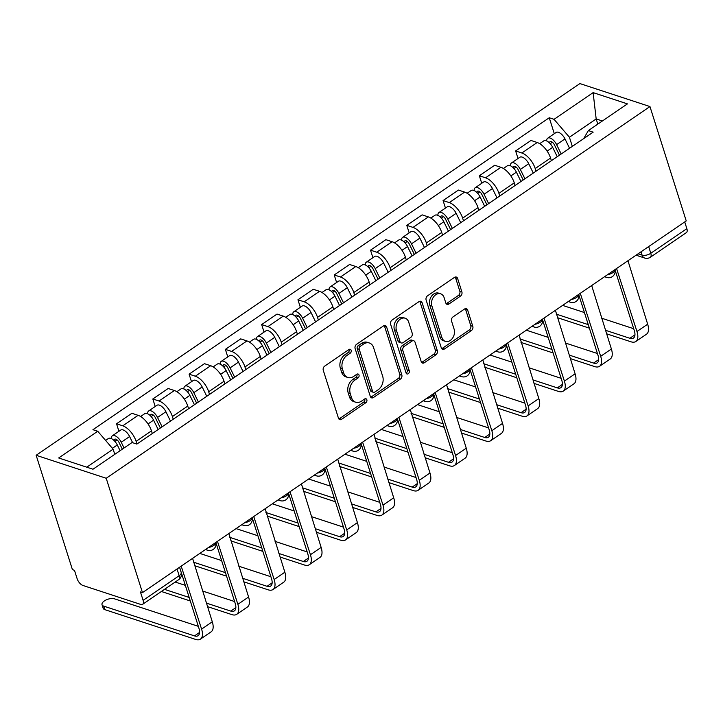 <?xml version="1.0" encoding="UTF-8"?>
<svg xmlns="http://www.w3.org/2000/svg" width="723" height="723" viewBox="0 0 723 723"><rect width="100%" height="100%" fill="white"/><g stroke="black" fill="none" stroke-linecap="round" stroke-linejoin="round"><path stroke-width="1.08" d="M351.161 350.284A2.205 1.636 108.2 0 0 350.248 349.281A2.205 1.636 108.2 0 0 348.974 349.516L324.717 366.1A3.154 2.341 108.2 0 0 323.28 370.321L338.463 418.192A3.154 2.341 108.2 0 0 339.765 419.629A3.154 2.341 108.2 0 0 341.59 419.295L365.847 402.711A2.205 1.636 108.2 0 0 366.85 399.756A2.205 1.636 108.2 0 0 365.946 398.753A2.205 1.636 108.2 0 0 364.663 398.988L361.527 401.138A10.086 7.501 108.2 0 1 355.68 402.214A10.086 7.501 108.2 0 1 351.523 397.614L350.257 393.628A10.086 7.501 108.2 0 1 354.857 380.126L358.002 377.975A2.205 1.636 108.2 0 0 359.006 375.02A2.205 1.636 108.2 0 0 358.093 374.017A2.205 1.636 108.2 0 0 356.819 374.252L353.683 376.403A10.086 7.501 108.2 0 1 347.835 377.478A10.086 7.501 108.2 0 1 343.678 372.878L342.404 368.893A10.086 7.501 108.2 0 1 347.013 355.391L350.149 353.24A2.205 1.636 108.2 0 0 351.161 350.284M347.835 377.478L345.793 376.81A10.086 7.501 108.2 0 1 341.636 372.209L340.361 368.224A10.086 7.501 108.2 0 1 344.97 354.713L348.106 352.571A2.205 1.636 108.2 0 0 349.119 349.616A2.205 1.636 108.2 0 0 349.064 349.462M338.852 418.96A3.154 2.341 108.2 0 0 339.548 418.626L363.805 402.042A2.205 1.636 108.2 0 0 364.808 399.087A2.205 1.636 108.2 0 0 364.754 398.933M355.68 402.214L353.637 401.545A10.086 7.501 108.2 0 1 349.48 396.945L348.215 392.96A10.086 7.501 108.2 0 1 352.815 379.458L355.96 377.307A2.205 1.636 108.2 0 0 356.963 374.351A2.205 1.636 108.2 0 0 356.909 374.198M460.443 296.132A3.154 2.341 108.2 0 0 461.88 291.911L457.623 278.482A3.154 2.341 108.2 0 0 456.321 277.045A3.154 2.341 108.2 0 0 454.496 277.379L427.555 295.797A3.154 2.341 108.2 0 0 426.118 300.018L441.301 347.89A3.154 2.341 108.2 0 0 442.603 349.326A3.154 2.341 108.2 0 0 444.428 348.992L471.369 330.574A3.154 2.341 108.2 0 0 472.806 326.353L467.664 310.131A3.154 2.341 108.2 0 0 466.362 308.694A3.154 2.341 108.2 0 0 464.537 309.028L453.005 316.909A3.154 2.341 108.2 0 0 451.568 321.129L454.116 329.182A8.432 6.272 108.2 0 1 452.471 338.274A8.432 6.272 108.2 0 1 445.386 341.364A8.432 6.272 108.2 0 1 441.907 337.533L431.911 306.01A8.432 6.272 108.2 0 1 433.556 296.909A8.432 6.272 108.2 0 1 440.641 293.818A8.432 6.272 108.2 0 1 444.121 297.659L445.784 302.91A3.154 2.341 108.2 0 0 447.085 304.347A3.154 2.341 108.2 0 0 448.911 304.012L460.443 296.132L458.4 295.463A3.154 2.341 108.2 0 0 459.837 291.242L455.58 277.813A3.154 2.341 108.2 0 0 455.192 277.045M649.95 106.552L686.226 220.904L142.476 592.616L106.209 478.265L649.95 106.552L579.9 83.579L36.15 455.282L72.427 569.643L74.469 570.311L77.135 578.707A6.426 3.091 -124.4 0 0 82.937 585.467L140.732 604.428A6.426 3.091 -124.4 0 0 142.639 604.311A6.426 3.091 -124.4 0 0 143.1 600.343L179.15 575.707A6.426 2.991 -17.6 0 0 181.193 572.426L179.557 567.275M386.624 327.013A3.154 2.341 108.2 0 0 385.323 325.576A3.154 2.341 108.2 0 0 383.497 325.91L356.566 344.329A3.154 2.341 108.2 0 0 355.12 348.549L370.312 396.421A3.154 2.341 108.2 0 0 371.613 397.858A3.154 2.341 108.2 0 0 373.439 397.523L400.37 379.114A3.154 2.341 108.2 0 0 401.816 374.894L386.624 327.013L384.582 326.344A3.154 2.341 108.2 0 0 384.193 325.576M392.056 320.063L418.997 301.645A3.154 2.341 108.2 0 1 420.822 301.31A3.154 2.341 108.2 0 1 422.124 302.747L437.307 350.619A3.154 2.341 108.2 0 1 435.87 354.839L424.347 362.72A3.154 2.341 108.2 0 1 422.521 363.063A3.154 2.341 108.2 0 1 421.22 361.627L415.056 342.205A3.154 2.341 108.2 0 0 413.755 340.777A3.154 2.341 108.2 0 0 411.929 341.111L404.284 346.335A3.154 2.341 108.2 0 0 402.847 350.556L409.254 370.772A2.205 1.636 108.2 0 1 408.829 373.149A2.205 1.636 108.2 0 1 406.968 373.963A2.205 1.636 108.2 0 1 406.064 372.96L390.619 324.284A3.154 2.341 108.2 0 1 392.056 320.063M684.726 221.934L686.85 228.64A6.426 3.091 55.6 0 1 686.389 232.598L650.339 257.243A6.426 3.091 -124.4 0 0 650.799 253.276L686.85 228.64M142.476 592.616L140.434 591.947L143.1 600.343M106.209 478.265L36.15 455.282M152.309 433.52L151.469 430.872A14.776 7.103 -124.4 0 0 138.12 415.327L122.774 425.82A14.776 7.103 55.6 0 1 136.123 441.364L136.963 444.021M122.774 425.82L116.539 423.777L118.933 431.306M138.12 415.327L131.893 413.285L116.539 423.777M155.21 406.507L152.824 398.979L159.051 401.021A14.776 7.103 55.6 0 1 172.399 416.565L173.24 419.213M188.595 408.721L187.754 406.073A14.776 7.103 -124.4 0 0 174.397 390.528L168.17 388.477L152.824 398.979M191.496 381.699L189.101 374.171L195.327 376.213A14.776 7.103 55.6 0 1 208.685 391.767L209.525 394.415M224.871 383.922L224.031 381.265A14.776 7.103 -124.4 0 0 210.682 365.721L204.455 363.678L189.101 374.171M227.772 356.9L225.386 349.372L231.613 351.414A14.776 7.103 55.6 0 1 244.961 366.959L245.802 369.616M261.157 359.114L260.307 356.466A14.776 7.103 -124.4 0 0 246.959 340.922L240.732 338.879L225.386 349.372M264.049 332.101L261.663 324.573L267.89 326.615A14.776 7.103 55.6 0 1 281.247 342.16L282.087 344.808M297.433 334.315L296.593 331.667A14.776 7.103 -124.4 0 0 283.244 316.123L277.017 314.071L261.663 324.573M300.334 307.293L297.948 299.765L304.175 301.807A14.776 7.103 55.6 0 1 317.524 317.361L318.364 320.009M333.719 309.516L332.869 306.859A14.776 7.103 -124.4 0 0 319.521 291.315L313.294 289.272L297.948 299.765M336.611 282.494L334.225 274.966L340.452 277.008A14.776 7.103 55.6 0 1 353.8 292.553L354.65 295.21M369.995 284.717L369.155 282.06A14.776 7.103 -124.4 0 0 355.806 266.516L349.58 264.473L334.225 274.966M372.896 257.695L370.51 250.167L376.737 252.21A14.776 7.103 55.6 0 1 390.086 267.754L390.926 270.402M406.272 259.909L405.431 257.261A14.776 7.103 -124.4 0 0 392.083 241.717L385.856 239.665L370.51 250.167M409.173 232.887L406.787 225.359L413.014 227.402A14.776 7.103 55.6 0 1 426.362 242.955L427.212 245.603M442.557 235.111L441.717 232.454A14.776 7.103 -124.4 0 0 428.368 216.909L422.142 214.867L406.787 225.359M445.458 208.088L443.072 200.56L449.299 202.603A14.776 7.103 55.6 0 1 462.648 218.147L463.488 220.804M478.834 210.312L477.993 207.655A14.776 7.103 -124.4 0 0 464.645 192.11L458.418 190.068L443.072 200.56M481.735 183.29L479.349 175.761L485.576 177.804A14.776 7.103 55.6 0 1 498.924 193.348L499.765 195.996M515.119 185.504L514.279 182.856A14.776 7.103 -124.4 0 0 500.931 167.311L494.695 165.269L479.349 175.761M518.02 158.482L515.635 150.953L521.861 152.996A14.776 7.103 55.6 0 1 535.21 168.549L536.05 171.197M551.396 160.705L550.555 158.048A14.776 7.103 -124.4 0 0 537.207 142.503L530.98 140.461L515.635 150.953M114.767 454.333L113.122 449.173L86.769 467.185M602.386 120.994L596.177 118.961L569.426 137.243L554.044 119.331L593.122 92.616L627.428 103.877L588.359 130.583L593.158 132.155L136.855 444.085L132.056 442.512L92.987 469.227L58.671 457.966L97.741 431.26L113.122 449.173M554.044 119.331L549.245 117.75L92.942 429.688L97.741 431.26M597.813 124.121L596.177 118.961L593.122 92.616M569.426 137.243L572.327 146.398M554.297 133.683L549.245 117.75M588.359 130.583L583.696 138.626M370.7 397.189A3.154 2.341 108.2 0 0 371.396 396.855L398.328 378.436A3.154 2.341 108.2 0 0 399.774 374.216L384.582 326.344M360.253 346.335A2.205 1.636 108.2 0 0 359.25 349.29L372.58 391.315A2.205 1.636 108.2 0 0 373.484 392.318A2.205 1.636 108.2 0 0 374.767 392.083L378.075 389.824A10.086 7.501 108.2 0 0 382.684 376.312L373.565 347.591A10.086 7.501 108.2 0 0 369.408 343A10.086 7.501 108.2 0 0 363.561 344.076L360.253 346.335L358.21 345.666A2.205 1.636 108.2 0 0 357.207 348.622L359.25 349.29M373.484 392.318L371.441 391.649A2.205 1.636 108.2 0 1 370.538 390.646L357.207 348.622M369.408 343L367.365 342.322A10.086 7.501 108.2 0 0 361.518 343.407L363.561 344.076M358.21 345.666L361.518 343.407M421.608 362.395A3.154 2.341 108.2 0 0 422.304 362.051L433.827 354.171A3.154 2.341 108.2 0 0 435.264 349.95L420.081 302.078A3.154 2.341 108.2 0 0 419.692 301.31M413.755 340.777L411.712 340.099A3.154 2.341 108.2 0 0 409.887 340.443L402.241 345.666A3.154 2.341 108.2 0 0 400.804 349.887L407.212 370.104L409.254 370.772M406.118 373.113A2.205 1.636 108.2 0 0 407.212 370.104M408.667 322.06A8.432 6.272 108.2 0 0 405.187 318.219A8.432 6.272 108.2 0 0 398.102 321.31A8.432 6.272 108.2 0 0 396.457 330.411L399.973 341.518A3.154 2.341 108.2 0 0 401.274 342.946A3.154 2.341 108.2 0 0 403.1 342.612L410.745 337.388A3.154 2.341 108.2 0 0 412.191 333.167L408.667 322.06M405.187 318.219L403.145 317.551A8.432 6.272 108.2 0 0 396.059 320.641A8.432 6.272 108.2 0 0 394.415 329.742L396.457 330.411M401.274 342.946L399.232 342.277A3.154 2.341 108.2 0 1 397.93 340.84L394.415 329.742M446.172 303.678A3.154 2.341 108.2 0 0 446.868 303.344L458.4 295.463M440.641 293.818L438.599 293.149A8.432 6.272 108.2 0 0 431.514 296.24A8.432 6.272 108.2 0 0 429.869 305.341L431.911 306.01M445.386 341.364L443.344 340.696A8.432 6.272 108.2 0 1 439.864 336.855L429.869 305.341M441.69 348.658A3.154 2.341 108.2 0 0 442.386 348.323L469.326 329.905A3.154 2.341 108.2 0 0 470.763 325.684L465.621 309.462A3.154 2.341 108.2 0 0 465.232 308.694M122.323 449.173L118.979 442.349A3.859 1.853 -124.4 0 0 114.713 439.25A3.859 1.853 -124.4 0 0 114.234 440.678M124.049 447.989L121.247 442.268A8.034 3.859 -124.4 0 0 112.354 435.797A8.034 3.859 -124.4 0 0 111.351 438.581M132.634 442.702L129.616 436.538A8.034 3.859 -124.4 0 0 120.723 430.077L112.354 435.797M120.099 450.691L117.298 444.97A8.034 3.859 -124.4 0 0 108.405 438.5L105.603 440.415M180.434 566.669A6.426 4.772 108.2 0 0 181.22 566.226L201.6 629.118A16.222 7.799 55.6 0 1 200.434 639.132A16.222 7.799 55.6 0 1 195.626 639.421L104.835 609.643A7.393 3.443 162.4 0 1 103.145 608.224L102.024 604.699A7.393 3.443 -17.6 0 0 103.723 606.127L194.505 635.897A12.047 5.784 -124.4 0 0 198.084 635.68A12.047 5.784 -124.4 0 0 198.942 628.251L179.593 567.248M198.337 626.335L114.415 598.807A7.393 3.443 -17.6 0 0 106.073 599.954A7.393 3.443 -17.6 0 0 102.024 604.699M193.357 557.84A6.426 4.772 108.2 0 1 192.616 558.436L212.291 621.807A16.222 7.799 55.6 0 1 211.134 631.821L200.434 639.132M160.379 428.007L155.264 417.551A3.859 1.853 -124.4 0 0 150.99 414.451A3.859 1.853 -124.4 0 0 150.52 415.879M162.115 426.823L157.524 417.46A8.034 3.859 -124.4 0 0 148.631 410.998A8.034 3.859 -124.4 0 0 147.637 413.782M170.483 421.102L165.901 411.739A8.034 3.859 -124.4 0 0 157.008 405.278L148.631 410.998M158.156 429.525L153.574 420.162A8.034 3.859 -124.4 0 0 144.681 413.701L140.596 416.493M196.665 403.208L191.541 392.743A3.859 1.853 -124.4 0 0 187.275 389.643A3.859 1.853 -124.4 0 0 186.796 391.08M198.391 402.024L193.809 392.661A8.034 3.859 -124.4 0 0 184.916 386.199A8.034 3.859 -124.4 0 0 183.913 388.983M206.769 396.294L202.178 386.941A8.034 3.859 -124.4 0 0 193.285 380.47L184.916 386.199M194.442 404.726L189.851 395.364A8.034 3.859 -124.4 0 0 180.958 388.902L176.882 391.694M216.71 541.87A6.426 4.772 108.2 0 0 217.496 541.419L237.876 604.32A16.222 7.799 55.6 0 1 236.719 614.333A16.222 7.799 55.6 0 1 231.902 614.622L207.474 606.606M206.353 603.081L230.791 611.098A12.047 5.784 -124.4 0 0 234.36 610.881A12.047 5.784 -124.4 0 0 235.219 603.452L215.87 542.449M229.634 533.041A6.426 4.772 108.2 0 1 228.893 533.628L248.576 597.008A16.222 7.799 55.6 0 1 247.42 607.013L236.719 614.333M190.285 600.976L161.392 591.495M175.21 582.051L185.341 585.368M202.521 591.007L234.614 601.536M164.51 589.362L189.173 597.451M252.996 517.072A6.426 4.772 108.2 0 0 253.782 516.62L274.162 579.521A16.222 7.799 55.6 0 1 272.996 589.525A16.222 7.799 55.6 0 1 268.188 589.823L243.75 581.807M242.639 578.283L267.067 586.299A12.047 5.784 -124.4 0 0 270.646 586.082A12.047 5.784 -124.4 0 0 271.505 578.644L252.155 517.641M265.919 508.233A6.426 4.772 108.2 0 1 265.178 508.829L284.853 572.209A16.222 7.799 55.6 0 1 283.696 582.214L272.996 589.525M226.57 576.168L194.478 565.639M199.819 553.42L221.618 560.569M238.807 566.208L270.89 576.728M193.357 562.123L225.449 572.643M232.942 378.4L227.826 367.944A3.859 1.853 -124.4 0 0 223.552 364.844A3.859 1.853 -124.4 0 0 223.082 366.272M234.677 377.216L230.086 367.862A8.034 3.859 -124.4 0 0 221.193 361.392A8.034 3.859 -124.4 0 0 220.199 364.175M243.045 371.495L238.463 362.133A8.034 3.859 -124.4 0 0 229.571 355.671L221.193 361.392M230.718 379.918L226.136 370.565A8.034 3.859 -124.4 0 0 217.243 364.103L213.158 366.886M269.227 353.601L264.103 343.145A3.859 1.853 -124.4 0 0 259.837 340.045A3.859 1.853 -124.4 0 0 259.358 341.473M270.953 352.417L266.371 343.054A8.034 3.859 -124.4 0 0 257.478 336.593A8.034 3.859 -124.4 0 0 256.475 339.376M279.331 346.697L274.74 337.334A8.034 3.859 -124.4 0 0 265.847 330.872L257.478 336.593M267.004 355.12L262.413 345.757A8.034 3.859 -124.4 0 0 253.52 339.295L249.435 342.087M305.504 328.802L300.379 318.346A3.859 1.853 -124.4 0 0 296.114 315.237A3.859 1.853 -124.4 0 0 295.644 316.674M307.239 327.618L302.648 318.256A8.034 3.859 -124.4 0 0 293.755 311.794A8.034 3.859 -124.4 0 0 292.761 314.577M315.608 321.889L311.026 312.535A8.034 3.859 -124.4 0 0 302.133 306.064L293.755 311.794M303.28 330.321L298.698 320.958A8.034 3.859 -124.4 0 0 289.806 314.496L285.721 317.289M289.272 492.264A6.426 4.772 108.2 0 0 290.059 491.821L310.438 554.713A16.222 7.799 55.6 0 1 309.281 564.726A16.222 7.799 55.6 0 1 304.464 565.015L280.036 557.008M278.915 553.484L303.344 561.491A12.047 5.784 -124.4 0 0 306.923 561.274A12.047 5.784 -124.4 0 0 307.781 553.845L288.432 492.842M302.196 483.434A6.426 4.772 108.2 0 1 301.455 484.03L321.139 547.401A16.222 7.799 55.6 0 1 319.982 557.415L309.281 564.726M262.847 551.369L230.754 540.84M236.105 528.612L257.903 535.761M275.083 541.4L307.176 551.929M229.643 537.316L261.735 547.844M325.558 467.465A6.426 4.772 108.2 0 0 326.344 467.013L346.724 529.914A16.222 7.799 55.6 0 1 345.558 539.927A16.222 7.799 55.6 0 1 340.75 540.217L316.312 532.2M315.201 528.676L339.629 536.692A12.047 5.784 -124.4 0 0 343.208 536.475A12.047 5.784 -124.4 0 0 344.067 529.046L324.717 468.043M338.481 458.635A6.426 4.772 108.2 0 1 337.74 459.222L357.415 522.602A16.222 7.799 55.6 0 1 356.258 532.607L345.558 539.927M299.132 526.57L267.04 516.041M272.381 503.814L294.18 510.962M311.369 516.602L343.452 527.13M265.919 512.517L298.012 523.045M361.834 442.666A6.426 4.772 108.2 0 0 362.621 442.214L383 505.115A16.222 7.799 55.6 0 1 381.843 515.119A16.222 7.799 55.6 0 1 377.026 515.418L352.598 507.401M351.477 503.877L375.906 511.893A12.047 5.784 -124.4 0 0 379.485 511.676A12.047 5.784 -124.4 0 0 380.343 504.238L360.994 443.235M374.758 433.827A6.426 4.772 108.2 0 1 374.017 434.424L393.701 497.804A16.222 7.799 55.6 0 1 392.544 507.808L381.843 515.119M335.409 501.762L303.317 491.242M308.667 479.015L330.465 486.163M347.646 491.803L379.738 502.322M302.205 487.718L334.297 498.237M341.789 303.994L336.665 293.538A3.859 1.853 -124.4 0 0 332.399 290.438A3.859 1.853 -124.4 0 0 331.92 291.866M343.515 302.81L338.933 293.457A8.034 3.859 -124.4 0 0 330.04 286.986A8.034 3.859 -124.4 0 0 329.037 289.769M351.893 297.09L347.302 287.727A8.034 3.859 -124.4 0 0 338.409 281.265L330.04 286.986M339.566 305.513L334.975 296.159A8.034 3.859 -124.4 0 0 326.082 289.697L321.997 292.481M398.12 417.858A6.426 4.772 108.2 0 0 398.906 417.415L419.286 480.307A16.222 7.799 55.6 0 1 418.12 490.321A16.222 7.799 55.6 0 1 413.312 490.61L388.875 482.603M387.763 479.078L412.191 487.094A12.047 5.784 -124.4 0 0 415.761 486.877A12.047 5.784 -124.4 0 0 416.629 479.439L397.27 418.436M411.044 409.028A6.426 4.772 108.2 0 1 410.303 409.625L429.977 472.996A16.222 7.799 55.6 0 1 428.82 483.009L418.12 490.321M371.694 476.963L339.602 466.434M344.943 454.207L366.742 461.355M383.931 466.995L416.014 477.523M338.481 462.91L370.574 473.438M378.066 279.195L372.941 268.739A3.859 1.853 -124.4 0 0 368.676 265.639A3.859 1.853 -124.4 0 0 368.206 267.067M379.801 278.012L375.21 268.649A8.034 3.859 -124.4 0 0 366.317 262.187A8.034 3.859 -124.4 0 0 365.323 264.97M388.17 272.291L383.588 262.928A8.034 3.859 -124.4 0 0 374.695 256.466L366.317 262.187M375.843 280.714L371.261 271.351A8.034 3.859 -124.4 0 0 362.368 264.889L358.283 267.682M434.396 393.059A6.426 4.772 108.2 0 0 435.183 392.607L455.562 455.508A16.222 7.799 55.6 0 1 454.406 465.522A16.222 7.799 55.6 0 1 449.589 465.811L425.16 457.795M424.04 454.27L448.468 462.286A12.047 5.784 -124.4 0 0 452.047 462.069A12.047 5.784 -124.4 0 0 452.905 454.64L433.556 393.637M447.32 384.229A6.426 4.772 108.2 0 1 446.579 384.817L466.263 448.197A16.222 7.799 55.6 0 1 465.097 458.201L454.406 465.522M407.971 452.164L375.879 441.636M381.229 429.408L403.027 436.556M420.208 442.196L452.3 452.725M374.767 438.111L406.859 448.64M414.351 254.397L409.227 243.94A3.859 1.853 -124.4 0 0 404.961 240.831A3.859 1.853 -124.4 0 0 404.482 242.268M416.077 253.213L411.495 243.85A8.034 3.859 -124.4 0 0 402.603 237.388A8.034 3.859 -124.4 0 0 401.599 240.172M424.455 247.483L419.864 238.129A8.034 3.859 -124.4 0 0 410.971 231.658L402.603 237.388M412.128 255.915L407.537 246.552A8.034 3.859 -124.4 0 0 398.644 240.09L394.559 242.883M470.682 368.26A6.426 4.772 108.2 0 0 471.468 367.808L491.839 430.709A16.222 7.799 55.6 0 1 490.682 440.714A16.222 7.799 55.6 0 1 485.874 441.012L461.437 432.996M460.325 429.471L484.753 437.487A12.047 5.784 -124.4 0 0 488.323 437.27A12.047 5.784 -124.4 0 0 489.191 429.833L469.833 368.829M483.606 359.421A6.426 4.772 108.2 0 1 482.865 360.018L502.539 423.398A16.222 7.799 55.6 0 1 501.382 433.402L490.682 440.714M444.256 427.356L412.164 416.837M417.505 404.609L439.304 411.758M456.493 417.397L488.576 427.917M411.044 413.312L443.136 423.832M450.628 229.589L445.504 219.132A3.859 1.853 -124.4 0 0 441.238 216.032A3.859 1.853 -124.4 0 0 440.768 217.46M452.363 228.405L447.772 219.051A8.034 3.859 -124.4 0 0 438.879 212.58A8.034 3.859 -124.4 0 0 437.885 215.364M460.732 222.684L456.15 213.321A8.034 3.859 -124.4 0 0 447.257 206.859L438.879 212.58M448.405 231.107L443.823 221.753A8.034 3.859 -124.4 0 0 434.93 215.291L430.845 218.075M506.959 343.452A6.426 4.772 108.2 0 0 507.745 343.009L528.124 405.901A16.222 7.799 55.6 0 1 526.968 415.915A16.222 7.799 55.6 0 1 522.151 416.204L497.722 408.197M496.602 404.672L521.03 412.688A12.047 5.784 -124.4 0 0 524.609 412.471A12.047 5.784 -124.4 0 0 525.467 405.034L506.118 344.031M519.882 334.622A6.426 4.772 108.2 0 1 519.141 335.219L538.825 398.59A16.222 7.799 55.6 0 1 537.659 408.603L526.968 415.915M480.533 402.557L448.441 392.029M453.791 379.801L475.589 386.959M492.77 392.589L524.862 403.118M447.329 388.504L479.412 399.033M486.913 204.79L481.789 194.333A3.859 1.853 -124.4 0 0 477.523 191.233A3.859 1.853 -124.4 0 0 477.044 192.661M488.64 203.606L484.058 194.243A8.034 3.859 -124.4 0 0 475.165 187.781A8.034 3.859 -124.4 0 0 474.161 190.565M497.017 197.885L492.426 188.522A8.034 3.859 -124.4 0 0 483.533 182.06L475.165 187.781M484.69 206.308L480.099 196.945A8.034 3.859 -124.4 0 0 471.206 190.483L467.121 193.276M543.244 318.653A6.426 4.772 108.2 0 0 544.03 318.201L564.401 381.102A16.222 7.799 55.6 0 1 563.244 391.116A16.222 7.799 55.6 0 1 558.427 391.405L533.999 383.389M532.887 379.864L557.316 387.88A12.047 5.784 -124.4 0 0 560.885 387.664A12.047 5.784 -124.4 0 0 561.753 380.235L542.395 319.232M556.168 309.824A6.426 4.772 108.2 0 1 555.427 310.411L575.101 373.791A16.222 7.799 55.6 0 1 573.945 383.796L563.244 391.116M516.818 377.758L484.726 367.23M490.067 355.002L511.866 362.151M529.055 367.79L561.138 378.319M483.606 363.705L515.698 374.234M523.19 179.991L518.066 169.534A3.859 1.853 -124.4 0 0 513.8 166.426A3.859 1.853 -124.4 0 0 513.33 167.863M524.925 178.807L520.334 169.444A8.034 3.859 -124.4 0 0 511.441 162.982A8.034 3.859 -124.4 0 0 510.447 165.766M533.294 173.077L528.712 163.723A8.034 3.859 -124.4 0 0 519.819 157.252L511.441 162.982M520.967 181.509L516.385 172.146A8.034 3.859 -124.4 0 0 507.492 165.684L503.407 168.477M579.521 293.854A6.426 4.772 108.2 0 0 580.307 293.402L600.686 356.303A16.222 7.799 55.6 0 1 599.53 366.308A16.222 7.799 55.6 0 1 594.713 366.606L570.284 358.59M569.164 355.065L593.592 363.082A12.047 5.784 -124.4 0 0 597.171 362.865A12.047 5.784 -124.4 0 0 598.029 355.427L578.68 294.424M592.444 285.016A6.426 4.772 108.2 0 1 591.703 285.612L611.387 348.992A16.222 7.799 55.6 0 1 610.221 358.997L599.53 366.308M553.095 352.951L521.003 342.431M526.353 330.203L548.142 337.352M565.332 342.991L597.424 353.511M519.891 338.906L551.974 349.426M559.475 155.183L554.351 144.727A3.859 1.853 -124.4 0 0 550.086 141.627A3.859 1.853 -124.4 0 0 549.607 143.055M561.202 153.999L556.62 144.645A8.034 3.859 -124.4 0 0 547.727 138.174A8.034 3.859 -124.4 0 0 546.724 140.958M569.579 148.278L564.988 138.915A8.034 3.859 -124.4 0 0 556.095 132.454L547.727 138.174M557.252 156.701L552.661 147.347A8.034 3.859 -124.4 0 0 543.768 140.886L539.683 143.669M615.806 269.046A6.426 4.772 108.2 0 0 616.592 268.604L636.963 331.496A16.222 7.799 55.6 0 1 635.806 341.509A16.222 7.799 55.6 0 1 630.989 341.798L606.561 333.791M605.44 330.266L629.878 338.283A12.047 5.784 -124.4 0 0 633.447 338.066A12.047 5.784 -124.4 0 0 634.315 330.628L614.957 269.625M628.721 260.217A6.426 4.772 108.2 0 1 627.989 260.813L647.663 324.184A16.222 7.799 55.6 0 1 646.507 334.198L635.806 341.509M589.381 328.152L557.288 317.623M562.63 305.395L584.428 312.553M601.608 318.183L633.7 328.712M556.168 314.098L588.26 324.627M638.093 253.818L642.069 255.12A6.426 2.991 -17.6 0 0 650.799 253.276L648.676 246.579M641.021 251.812L642.069 255.12A6.426 4.772 -71.8 0 0 644.717 258.048A6.426 6.426 0 0 0 650.339 257.243M500.931 167.311L485.576 177.804M464.645 192.11L449.299 202.603M428.368 216.909L413.014 227.402M392.083 241.717L376.737 252.21M355.806 266.516L340.452 277.008M319.521 291.315L304.175 301.807M283.244 316.123L267.89 326.615M246.959 340.922L231.613 351.414M210.682 365.721L195.327 376.213M174.397 390.528L159.051 401.021M537.207 142.503L521.861 152.996M550.555 158.048L535.21 168.549M514.279 182.856L498.924 193.348M477.993 207.655L462.648 218.147M441.717 232.454L426.362 242.955M405.431 257.261L390.086 267.754M369.155 282.06L353.8 292.553M332.869 306.859L317.524 317.361M296.593 331.667L281.247 342.16M260.307 356.466L244.961 366.959M224.031 381.265L208.685 391.767M187.754 406.073L172.399 416.565M151.469 430.872L136.123 441.364M208.531 547.465A6.426 2.991 -17.6 0 0 215.806 542.485A6.426 6.426 0 0 1 207.628 550.248A6.426 4.772 -71.8 0 1 206.01 549.182M244.808 522.666A6.426 2.991 -17.6 0 0 252.092 517.686A6.426 6.426 0 0 1 243.904 525.449A6.426 4.772 -71.8 0 1 242.295 524.383M281.093 497.858A6.426 2.991 -17.6 0 0 288.369 492.887M317.37 473.059A6.426 2.991 -17.6 0 0 324.654 468.079M353.655 448.26A6.426 2.991 -17.6 0 0 360.931 443.28M389.932 423.452A6.426 2.991 -17.6 0 0 397.216 418.481M426.209 398.653A6.426 2.991 -17.6 0 0 433.493 393.674M462.494 373.854A6.426 2.991 -17.6 0 0 469.778 368.875M498.771 349.055A6.426 2.991 -17.6 0 0 506.055 344.076M535.056 324.247A6.426 2.991 -17.6 0 0 542.34 319.268A6.426 6.426 0 0 1 534.152 327.031A6.426 4.772 -71.8 0 1 532.544 325.965M571.333 299.449A6.426 2.991 -17.6 0 0 578.617 294.469M607.618 274.65A6.426 2.991 -17.6 0 0 614.902 269.67M278.048 499.945L280.19 500.641A6.426 4.772 -71.8 0 1 278.572 499.584M314.324 475.138L316.466 475.842A6.426 4.772 -71.8 0 1 314.857 474.776M350.61 450.339L352.752 451.044A6.426 4.772 -71.8 0 1 351.134 449.977M386.886 425.54L389.028 426.236A6.426 4.772 -71.8 0 1 387.42 425.178M423.172 400.732L425.314 401.437A6.426 4.772 -71.8 0 1 423.696 400.37M459.448 375.933L461.59 376.638A6.426 4.772 -71.8 0 1 459.982 375.571M495.734 351.134L497.876 351.83A6.426 4.772 -71.8 0 1 496.258 350.772M568.296 301.527L570.438 302.232A6.426 4.772 -71.8 0 1 568.82 301.166M604.573 276.728L606.714 277.424A6.426 4.772 -71.8 0 1 605.106 276.367M177.027 569.001L179.15 575.707A6.426 3.091 -124.4 0 1 178.689 579.665A6.426 6.426 0 0 0 181.193 572.426M344.97 354.713L347.013 355.391M340.361 368.224L342.404 368.893M341.636 372.209L343.678 372.878M355.96 377.307L358.002 377.975M352.815 379.458L354.857 380.126M348.215 392.96L350.257 393.628M349.48 396.945L351.523 397.614M363.805 402.042L365.847 402.711M339.548 418.626L341.59 419.295M348.106 352.571L350.149 353.24M399.774 374.216L401.816 374.894M398.328 378.436L400.37 379.114M371.396 396.855L373.439 397.523M370.538 390.646L372.58 391.315M420.081 302.078L422.124 302.747M435.264 349.95L437.307 350.619M433.827 354.171L435.87 354.839M422.304 362.051L424.347 362.72M409.887 340.443L411.929 341.111M402.241 345.666L404.284 346.335M400.804 349.887L402.847 350.556M397.93 340.84L399.973 341.518M446.868 303.344L448.911 304.012M439.864 336.855L441.907 337.533M465.621 309.462L467.664 310.131M470.763 325.684L472.806 326.353M469.326 329.905L471.369 330.574M442.386 348.323L444.428 348.992M455.58 277.813L457.623 278.482M459.837 291.242L461.88 291.911M114.858 441.337L117.027 439.855M121.247 442.268L129.616 436.538M112.39 448.314L117.298 444.97M103.723 606.127L104.835 609.643M212.291 621.807L201.6 629.118M199.584 632.435L194.505 635.897M151.143 416.538L153.312 415.056M157.524 417.46L165.901 411.739M148.043 423.949L153.574 420.162M187.42 391.73L189.589 390.248M193.809 392.661L202.178 386.941M184.329 399.141L189.851 395.364M248.576 597.008L237.876 604.32M235.861 607.627L230.791 611.098M284.853 572.209L274.162 579.521M272.146 582.828L267.067 586.299M223.705 366.932L225.874 365.449M230.086 367.862L238.463 362.133M220.605 374.342L226.136 370.565M259.982 342.133L262.151 340.65M266.371 343.054L274.74 337.334M256.891 349.543L262.413 345.757M296.258 317.325L298.427 315.843M302.648 318.256L311.026 312.535M293.167 324.735L298.698 320.958M321.139 547.401L310.438 554.713M308.423 558.029L303.344 561.491M357.415 522.602L346.724 529.914M344.699 533.222L339.629 536.692M393.701 497.804L383 505.115M380.985 508.423L375.906 511.893M332.544 292.526L334.713 291.044M338.933 293.457L347.302 287.727M329.453 299.937L334.975 296.159M429.977 472.996L419.286 480.307M417.261 483.624L412.191 487.094M368.82 267.727L370.989 266.245M375.21 268.649L383.588 262.928M365.73 275.138L371.261 271.351M466.263 448.197L455.562 455.508M453.547 458.816L448.468 462.286M405.106 242.919L407.275 241.437M411.495 243.85L419.864 238.129M402.015 250.33L407.537 246.552M502.539 423.398L491.839 430.709M489.823 434.017L484.753 437.487M441.382 218.12L443.551 216.638M447.772 219.051L456.15 213.321M438.292 225.531L443.823 221.753M538.825 398.59L528.124 405.901M526.109 409.218L521.03 412.688M477.668 193.321L479.837 191.839M484.058 194.243L492.426 188.522M474.568 200.732L480.099 196.945M575.101 373.791L564.401 381.102M562.386 384.41L557.316 387.88M513.945 168.513L516.114 167.031M520.334 169.444L528.712 163.723M510.854 175.924L516.385 172.146M611.387 348.992L600.686 356.303M598.671 359.611L593.592 363.082M550.23 143.714L552.399 142.232M556.62 144.645L564.988 138.915M547.13 151.125L552.661 147.347M647.663 324.184L636.963 331.496M634.948 334.812L629.878 338.283M205.486 549.543L207.628 550.248M241.762 524.744L243.904 525.449M280.19 500.641A6.426 6.426 0 0 0 288.396 492.869M316.466 475.842A6.426 6.426 0 0 0 324.672 468.07M352.752 451.044A6.426 6.426 0 0 0 360.958 443.262M389.028 426.236A6.426 6.426 0 0 0 397.234 418.463M425.314 401.437A6.426 6.426 0 0 0 433.52 393.664M461.59 376.638A6.426 6.426 0 0 0 469.796 368.857M497.876 351.83A6.426 6.426 0 0 0 506.082 344.058M532.011 326.326L534.152 327.031M570.438 302.232A6.426 6.426 0 0 0 578.644 294.451M606.714 277.424A6.426 6.426 0 0 0 614.921 269.652M644.717 258.048L636.059 255.201M178.689 579.665L142.639 604.311"/></g></svg>
